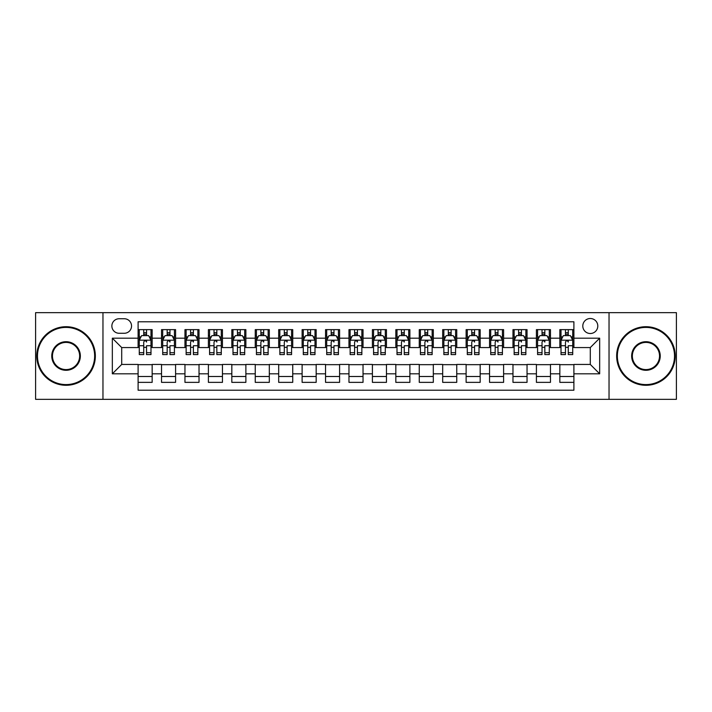 <?xml version="1.0" encoding="UTF-8"?>
<svg xmlns="http://www.w3.org/2000/svg" width="712" height="712" viewBox="0 0 712 712"><rect width="100%" height="100%" fill="white"/><g stroke="black" fill="none" stroke-linecap="round" stroke-linejoin="round"><path stroke-width="1.07" d="M590.293 318.513A7.494 7.494 0 0 0 582.799 326.007A7.494 7.494 0 0 0 590.293 333.51A7.494 7.494 0 0 0 597.795 326.007A7.494 7.494 0 0 0 590.293 318.513M609.036 399.343L676.4 399.343L676.4 312.657L609.036 312.657L609.036 399.343L102.964 399.343L102.964 312.657L35.6 312.657L35.6 399.343L102.964 399.343M573.899 329.638L559.837 329.638L559.837 338.191L550.465 338.191L550.465 347.563L559.837 347.563L559.837 338.191M550.465 338.191L550.465 329.638L536.412 329.638L536.412 338.191L527.04 338.191L527.04 347.563L536.412 347.563L536.412 338.191M527.04 338.191L527.04 329.638L512.978 329.638L512.978 338.191L503.607 338.191L503.607 347.563L512.978 347.563L512.978 338.191M503.607 338.191L503.607 329.638L489.544 329.638L489.544 338.191L480.173 338.191L480.173 347.563L489.544 347.563L489.544 338.191M480.173 338.191L480.173 329.638L466.12 329.638L466.12 338.191L456.748 338.191L456.748 347.563L466.12 347.563L466.12 338.191M456.748 338.191L456.748 329.638L442.686 329.638L442.686 338.191L433.314 338.191L433.314 347.563L442.686 347.563L442.686 338.191M433.314 338.191L433.314 329.638L419.261 329.638L419.261 338.191L409.889 338.191L409.889 347.563L419.261 347.563L419.261 338.191M409.889 338.191L409.889 329.638L395.827 329.638L395.827 338.191L386.456 338.191L386.456 347.563L395.827 347.563L395.827 338.191M386.456 338.191L386.456 329.638L372.403 329.638L372.403 338.191L363.031 338.191L363.031 347.563L372.403 347.563L372.403 338.191M363.031 338.191L363.031 329.638L348.969 329.638L348.969 338.191L339.597 338.191L339.597 347.563L348.969 347.563L348.969 338.191M339.597 338.191L339.597 329.638L325.544 329.638L325.544 338.191L316.173 338.191L316.173 347.563L325.544 347.563L325.544 338.191M316.173 338.191L316.173 329.638L302.111 329.638L302.111 338.191L292.739 338.191L292.739 347.563L302.111 347.563L302.111 338.191M292.739 338.191L292.739 329.638L278.686 329.638L278.686 338.191L269.314 338.191L269.314 347.563L278.686 347.563L278.686 338.191M269.314 338.191L269.314 329.638L255.252 329.638L255.252 338.191L245.88 338.191L245.88 347.563L255.252 347.563L255.252 338.191M245.88 338.191L245.88 329.638L231.827 329.638L231.827 338.191L222.456 338.191L222.456 347.563L231.827 347.563L231.827 338.191M222.456 338.191L222.456 329.638L208.394 329.638L208.394 338.191L199.022 338.191L199.022 347.563L208.394 347.563L208.394 338.191M199.022 338.191L199.022 329.638L184.96 329.638L184.96 338.191L175.588 338.191L175.588 347.563L184.96 347.563L184.96 338.191M175.588 338.191L175.588 329.638L161.535 329.638L161.535 347.563L152.163 347.563L152.163 329.638L138.101 329.638M138.101 382.362L152.163 382.362L152.163 364.437L161.535 364.437L161.535 382.362L175.588 382.362L175.588 364.437L184.96 364.437L184.96 373.809L175.588 373.809M184.96 373.809L184.96 382.362L199.022 382.362L199.022 364.437L208.394 364.437L208.394 373.809L199.022 373.809M208.394 373.809L208.394 382.362L222.456 382.362L222.456 364.437L231.827 364.437L231.827 373.809L222.456 373.809M231.827 373.809L231.827 382.362L245.88 382.362L245.88 364.437L255.252 364.437L255.252 373.809L245.88 373.809M255.252 373.809L255.252 382.362L269.314 382.362L269.314 364.437L278.686 364.437L278.686 373.809L269.314 373.809M278.686 373.809L278.686 382.362L292.739 382.362L292.739 364.437L302.111 364.437L302.111 373.809L292.739 373.809M302.111 373.809L302.111 382.362L316.173 382.362L316.173 364.437L325.544 364.437L325.544 373.809L316.173 373.809M325.544 373.809L325.544 382.362L339.597 382.362L339.597 364.437L348.969 364.437L348.969 373.809L339.597 373.809M348.969 373.809L348.969 382.362L363.031 382.362L363.031 364.437L372.403 364.437L372.403 373.809L363.031 373.809M372.403 373.809L372.403 382.362L386.456 382.362L386.456 364.437L395.827 364.437L395.827 373.809L386.456 373.809M395.827 373.809L395.827 382.362L409.889 382.362L409.889 364.437L419.261 364.437L419.261 373.809L409.889 373.809M419.261 373.809L419.261 382.362L433.314 382.362L433.314 364.437L442.686 364.437L442.686 373.809L433.314 373.809M442.686 373.809L442.686 382.362L456.748 382.362L456.748 364.437L466.12 364.437L466.12 373.809L456.748 373.809M466.12 373.809L466.12 382.362L480.173 382.362L480.173 364.437L489.544 364.437L489.544 373.809L480.173 373.809M489.544 373.809L489.544 382.362L503.607 382.362L503.607 364.437L512.978 364.437L512.978 373.809L503.607 373.809M512.978 373.809L512.978 382.362L527.04 382.362L527.04 364.437L536.412 364.437L536.412 373.809L527.04 373.809M536.412 373.809L536.412 382.362L550.465 382.362L550.465 364.437L559.837 364.437L559.837 373.809L550.465 373.809M119.126 333.269L124.28 333.269A7.262 7.262 0 0 0 131.542 326.007A7.262 7.262 0 0 0 124.28 318.745L119.126 318.745A7.262 7.262 0 0 0 111.864 326.007A7.262 7.262 0 0 0 119.126 333.269M609.036 312.657L102.964 312.657M573.899 338.191L573.899 321.788L138.101 321.788L138.101 347.563L121.707 347.563L121.707 364.437L138.101 364.437L138.101 390.212L573.899 390.212L573.899 364.437L590.293 364.437L590.293 347.563L573.899 347.563L573.899 338.191L599.664 338.191L599.664 373.809L573.899 373.809M138.101 373.809L112.336 373.809L112.336 338.191L138.101 338.191M559.837 373.809L559.837 382.362L573.899 382.362M138.101 335.503L139.276 335.503M143.726 335.503L146.538 335.503M150.989 335.503L152.163 335.503M138.101 347.331L139.276 347.331M143.726 347.331L146.538 347.331M150.989 347.331L152.163 347.331M138.101 364.669L152.163 364.669M138.101 376.497L152.163 376.497M161.535 347.331L162.71 347.331M167.16 347.331L169.972 347.331M174.422 347.331L175.588 347.331M161.535 335.503L162.71 335.503M167.16 335.503L169.972 335.503M174.422 335.503L175.588 335.503M161.535 364.669L175.588 364.669M161.535 376.497L175.588 376.497M184.96 364.669L199.022 364.669M184.96 376.497L199.022 376.497M184.96 335.503L186.135 335.503M190.585 335.503L193.397 335.503M197.847 335.503L199.022 335.503M184.96 347.331L186.135 347.331M190.585 347.331L193.397 347.331M197.847 347.331L199.022 347.331M208.394 364.669L222.456 364.669M208.394 376.497L222.456 376.497M208.394 335.503L209.568 335.503M214.018 335.503L216.831 335.503M221.281 335.503L222.456 335.503M208.394 347.331L209.568 347.331M214.018 347.331L216.831 347.331M221.281 347.331L222.456 347.331M231.827 364.669L245.88 364.669M231.827 376.497L245.88 376.497M231.827 335.503L232.993 335.503M237.443 335.503L240.255 335.503M244.706 335.503L245.88 335.503M231.827 347.331L232.993 347.331M237.443 347.331L240.255 347.331M244.706 347.331L245.88 347.331M255.252 364.669L269.314 364.669M255.252 376.497L269.314 376.497M255.252 335.503L256.427 335.503M260.877 335.503L263.689 335.503M268.139 335.503L269.314 335.503M255.252 347.331L256.427 347.331M260.877 347.331L263.689 347.331M268.139 347.331L269.314 347.331M278.686 364.669L292.739 364.669M278.686 376.497L292.739 376.497M278.686 335.503L279.852 335.503M284.302 335.503L287.114 335.503M291.573 335.503L292.739 335.503M278.686 347.331L279.852 347.331M284.302 347.331L287.114 347.331M291.573 347.331L292.739 347.331M302.111 364.669L316.173 364.669M302.111 376.497L316.173 376.497M302.111 335.503L303.285 335.503M307.735 335.503L310.548 335.503M314.998 335.503L316.173 335.503M302.111 347.331L303.285 347.331M307.735 347.331L310.548 347.331M314.998 347.331L316.173 347.331M325.544 364.669L339.597 364.669M325.544 376.497L339.597 376.497M325.544 335.503L326.71 335.503M331.169 335.503L333.973 335.503M338.431 335.503L339.597 335.503M325.544 347.331L326.71 347.331M331.169 347.331L333.973 347.331M338.431 347.331L339.597 347.331M348.969 364.669L363.031 364.669M348.969 376.497L363.031 376.497M348.969 335.503L350.144 335.503M354.594 335.503L357.406 335.503M361.856 335.503L363.031 335.503M348.969 347.331L350.144 347.331M354.594 347.331L357.406 347.331M361.856 347.331L363.031 347.331M372.403 364.669L386.456 364.669M372.403 376.497L386.456 376.497M372.403 335.503L373.569 335.503M378.028 335.503L380.831 335.503M385.29 335.503L386.456 335.503M372.403 347.331L373.569 347.331M378.028 347.331L380.831 347.331M385.29 347.331L386.456 347.331M395.827 364.669L409.889 364.669M395.827 376.497L409.889 376.497M395.827 335.503L397.002 335.503M401.452 335.503L404.265 335.503M408.715 335.503L409.889 335.503M395.827 347.331L397.002 347.331M401.452 347.331L404.265 347.331M408.715 347.331L409.889 347.331M419.261 364.669L433.314 364.669M419.261 376.497L433.314 376.497M419.261 335.503L420.427 335.503M424.886 335.503L427.698 335.503M432.148 335.503L433.314 335.503M419.261 347.331L420.427 347.331M424.886 347.331L427.698 347.331M432.148 347.331L433.314 347.331M442.686 364.669L456.748 364.669M442.686 376.497L456.748 376.497M442.686 335.503L443.861 335.503M448.311 335.503L451.123 335.503M455.573 335.503L456.748 335.503M442.686 347.331L443.861 347.331M448.311 347.331L451.123 347.331M455.573 347.331L456.748 347.331M466.12 364.669L480.173 364.669M466.12 376.497L480.173 376.497M466.12 335.503L467.294 335.503M471.744 335.503L474.557 335.503M479.007 335.503L480.173 335.503M466.12 347.331L467.294 347.331M471.744 347.331L474.557 347.331M479.007 347.331L480.173 347.331M489.544 364.669L503.607 364.669M489.544 376.497L503.607 376.497M489.544 335.503L490.719 335.503M495.169 335.503L497.982 335.503M502.432 335.503L503.607 335.503M489.544 347.331L490.719 347.331M495.169 347.331L497.982 347.331M502.432 347.331L503.607 347.331M512.978 364.669L527.04 364.669M512.978 376.497L527.04 376.497M512.978 335.503L514.153 335.503M518.603 335.503L521.415 335.503M525.865 335.503L527.04 335.503M512.978 347.331L514.153 347.331M518.603 347.331L521.415 347.331M525.865 347.331L527.04 347.331M536.412 364.669L550.465 364.669M536.412 376.497L550.465 376.497M536.412 335.503L537.578 335.503M542.028 335.503L544.84 335.503M549.29 335.503L550.465 335.503M536.412 347.331L537.578 347.331M542.028 347.331L544.84 347.331M549.29 347.331L550.465 347.331M559.837 364.669L573.899 364.669M559.837 376.497L573.899 376.497M559.837 335.503L561.012 335.503M565.462 335.503L568.274 335.503M572.724 335.503L573.899 335.503M559.837 347.331L561.012 347.331M565.462 347.331L568.274 347.331M572.724 347.331L573.899 347.331M121.707 347.563L112.336 338.191M121.707 364.437L112.336 373.809M599.664 338.191L590.293 347.563M599.664 373.809L590.293 364.437M146.538 329.638L146.538 335.619L146.538 332.691L143.726 332.691M150.989 352.689L146.538 352.689L146.538 354.594L150.989 354.594L150.989 340.3L148.648 335.619L141.617 335.619L139.276 340.3L139.276 345.729L139.276 329.638M139.276 349.966L139.276 351.55M139.276 336.954L139.276 332.691M139.276 352.689L139.276 354.594L143.726 354.594L143.726 352.689L139.276 352.689L139.276 345.729L143.726 345.729L143.726 349.966M150.989 336.954L150.989 332.691M146.538 352.689L146.538 345.729L150.989 345.729L150.989 329.638M143.726 335.619L143.726 329.638M146.538 349.966L146.538 351.55M143.726 352.689L143.726 342.063C144.669 340.256 145.604 340.256 146.538 342.063L146.538 340.185M66.056 327.413A28.587 28.587 0 0 0 37.478 356A28.587 28.587 0 0 0 66.056 384.587A28.587 28.587 0 0 0 94.643 356A28.587 28.587 0 0 0 66.056 327.413M66.056 385.29A29.29 29.29 0 0 1 36.775 356A29.29 29.29 0 0 1 66.056 326.71A29.29 29.29 0 0 1 95.346 356A29.29 29.29 0 0 1 66.056 385.29M66.056 341.707A14.293 14.293 0 0 1 80.349 356A14.293 14.293 0 0 1 66.056 370.293A14.293 14.293 0 0 1 51.762 356A14.293 14.293 0 0 1 66.056 341.707M66.056 369.59A13.59 13.59 0 0 0 79.646 356A13.59 13.59 0 0 0 66.056 342.41A13.59 13.59 0 0 0 52.466 356A13.59 13.59 0 0 0 66.056 369.59M645.944 327.413A28.587 28.587 0 0 0 617.357 356A28.587 28.587 0 0 0 645.944 384.587A28.587 28.587 0 0 0 674.522 356A28.587 28.587 0 0 0 645.944 327.413M645.944 385.29A29.29 29.29 0 0 1 616.654 356A29.29 29.29 0 0 1 645.944 326.71A29.29 29.29 0 0 1 675.225 356A29.29 29.29 0 0 1 645.944 385.29M645.944 341.707A14.293 14.293 0 0 1 660.238 356A14.293 14.293 0 0 1 645.944 370.293A14.293 14.293 0 0 1 631.651 356A14.293 14.293 0 0 1 645.944 341.707M645.944 369.59A13.59 13.59 0 0 0 659.534 356A13.59 13.59 0 0 0 645.944 342.41A13.59 13.59 0 0 0 632.354 356A13.59 13.59 0 0 0 645.944 369.59M169.972 329.638L169.972 335.619L169.972 332.691L167.16 332.691M174.422 352.689L169.972 352.689L169.972 354.594L174.422 354.594L174.422 340.3L172.082 335.619L165.05 335.619L162.71 340.3L162.71 345.729L162.71 329.638M162.71 349.966L162.71 351.55M162.71 336.954L162.71 332.691M162.71 352.689L162.71 354.594L167.16 354.594L167.16 352.689L162.71 352.689L162.71 345.729L167.16 345.729L167.16 349.966M174.422 336.954L174.422 332.691M169.972 352.689L169.972 345.729L174.422 345.729L174.422 329.638M167.16 335.619L167.16 329.638M169.972 349.966L169.972 351.55M167.16 352.689L167.16 342.063C168.094 340.256 169.029 340.256 169.972 342.063L169.972 340.185M193.397 329.638L193.397 335.619L193.397 332.691L190.585 332.691M197.847 352.689L193.397 352.689L193.397 354.594L197.847 354.594L197.847 340.3L195.506 335.619L188.475 335.619L186.135 340.3L186.135 345.729L186.135 329.638M186.135 349.966L186.135 351.55M186.135 336.954L186.135 332.691M186.135 352.689L186.135 354.594L190.585 354.594L190.585 352.689L186.135 352.689L186.135 345.729L190.585 345.729L190.585 349.966M197.847 336.954L197.847 332.691M193.397 352.689L193.397 345.729L197.847 345.729L197.847 329.638M190.585 335.619L190.585 329.638M193.397 349.966L193.397 351.55M190.585 352.689L190.585 342.063C191.528 340.256 192.463 340.256 193.397 342.063L193.397 340.185M216.831 329.638L216.831 335.619L216.831 332.691L214.018 332.691M221.281 352.689L216.831 352.689L216.831 354.594L221.281 354.594L221.281 340.3L218.94 335.619L211.909 335.619L209.568 340.3L209.568 345.729L209.568 329.638M209.568 349.966L209.568 351.55M209.568 336.954L209.568 332.691M209.568 352.689L209.568 354.594L214.018 354.594L214.018 352.689L209.568 352.689L209.568 345.729L214.018 345.729L214.018 349.966M221.281 336.954L221.281 332.691M216.831 352.689L216.831 345.729L221.281 345.729L221.281 329.638M214.018 335.619L214.018 329.638M216.831 349.966L216.831 351.55M214.018 352.689L214.018 342.063C214.953 340.256 215.896 340.256 216.831 342.063L216.831 340.185M240.255 329.638L240.255 335.619L240.255 332.691L237.443 332.691M244.706 352.689L240.255 352.689L240.255 354.594L244.706 354.594L244.706 340.3L242.365 335.619L235.334 335.619L232.993 340.3L232.993 345.729L232.993 329.638M232.993 349.966L232.993 351.55M232.993 336.954L232.993 332.691M232.993 352.689L232.993 354.594L237.443 354.594L237.443 352.689L232.993 352.689L232.993 345.729L237.443 345.729L237.443 349.966M244.706 336.954L244.706 332.691M240.255 352.689L240.255 345.729L244.706 345.729L244.706 329.638M237.443 335.619L237.443 329.638M240.255 349.966L240.255 351.55M237.443 352.689L237.443 342.063C238.387 340.256 239.321 340.256 240.255 342.063L240.255 340.185M263.689 329.638L263.689 335.619L263.689 332.691L260.877 332.691M268.139 352.689L263.689 352.689L263.689 354.594L268.139 354.594L268.139 340.3L265.798 335.619L258.767 335.619L256.427 340.3L256.427 345.729L256.427 329.638M256.427 349.966L256.427 351.55M256.427 336.954L256.427 332.691M256.427 352.689L256.427 354.594L260.877 354.594L260.877 352.689L256.427 352.689L256.427 345.729L260.877 345.729L260.877 349.966M268.139 336.954L268.139 332.691M263.689 352.689L263.689 345.729L268.139 345.729L268.139 329.638M260.877 335.619L260.877 329.638M263.689 349.966L263.689 351.55M260.877 352.689L260.877 342.063C261.811 340.256 262.755 340.256 263.689 342.063L263.689 340.185M287.114 329.638L287.114 335.619L287.114 332.691L284.302 332.691M291.573 352.689L287.114 352.689L287.114 354.594L291.573 354.594L291.573 340.3L289.223 335.619L282.192 335.619L279.852 340.3L279.852 345.729L279.852 329.638M279.852 349.966L279.852 351.55M279.852 336.954L279.852 332.691M279.852 352.689L279.852 354.594L284.302 354.594L284.302 352.689L279.852 352.689L279.852 345.729L284.302 345.729L284.302 349.966M291.573 336.954L291.573 332.691M287.114 352.689L287.114 345.729L291.573 345.729L291.573 329.638M284.302 335.619L284.302 329.638M287.114 349.966L287.114 351.55M284.302 352.689L284.302 342.063C285.245 340.256 286.18 340.256 287.114 342.063L287.114 340.185M310.548 329.638L310.548 335.619L310.548 332.691L307.735 332.691M314.998 352.689L310.548 352.689L310.548 354.594L314.998 354.594L314.998 340.3L312.657 335.619L305.626 335.619L303.285 340.3L303.285 345.729L303.285 329.638M303.285 349.966L303.285 351.55M303.285 336.954L303.285 332.691M303.285 352.689L303.285 354.594L307.735 354.594L307.735 352.689L303.285 352.689L303.285 345.729L307.735 345.729L307.735 349.966M314.998 336.954L314.998 332.691M310.548 352.689L310.548 345.729L314.998 345.729L314.998 329.638M307.735 335.619L307.735 329.638M310.548 349.966L310.548 351.55M307.735 352.689L307.735 342.063C308.67 340.256 309.613 340.256 310.548 342.063L310.548 340.185M333.973 329.638L333.973 335.619L333.973 332.691L331.169 332.691M338.431 352.689L333.973 352.689L333.973 354.594L338.431 354.594L338.431 340.3L336.082 335.619L329.06 335.619L326.71 340.3L326.71 345.729L326.71 329.638M326.71 349.966L326.71 351.55M326.71 336.954L326.71 332.691M326.71 352.689L326.71 354.594L331.169 354.594L331.169 352.689L326.71 352.689L326.71 345.729L331.169 345.729L331.169 349.966M338.431 336.954L338.431 332.691M333.973 352.689L333.973 345.729L338.431 345.729L338.431 329.638M331.169 335.619L331.169 329.638M333.973 349.966L333.973 351.55M331.169 352.689L331.169 342.063C332.103 340.256 333.038 340.256 333.973 342.063L333.973 340.185M357.406 329.638L357.406 335.619L357.406 332.691L354.594 332.691M361.856 352.689L357.406 352.689L357.406 354.594L361.856 354.594L361.856 340.3L359.515 335.619L352.485 335.619L350.144 340.3L350.144 345.729L350.144 329.638M350.144 349.966L350.144 351.55M350.144 336.954L350.144 332.691M350.144 352.689L350.144 354.594L354.594 354.594L354.594 352.689L350.144 352.689L350.144 345.729L354.594 345.729L354.594 349.966M361.856 336.954L361.856 332.691M357.406 352.689L357.406 345.729L361.856 345.729L361.856 329.638M354.594 335.619L354.594 329.638M357.406 349.966L357.406 351.55M354.594 352.689L354.594 342.063C355.528 340.256 356.472 340.256 357.406 342.063L357.406 340.185M380.831 329.638L380.831 335.619L380.831 332.691L378.028 332.691M385.29 352.689L380.831 352.689L380.831 354.594L385.29 354.594L385.29 340.3L382.94 335.619L375.918 335.619L373.569 340.3L373.569 345.729L373.569 329.638M373.569 349.966L373.569 351.55M373.569 336.954L373.569 332.691M373.569 352.689L373.569 354.594L378.028 354.594L378.028 352.689L373.569 352.689L373.569 345.729L378.028 345.729L378.028 349.966M385.29 336.954L385.29 332.691M380.831 352.689L380.831 345.729L385.29 345.729L385.29 329.638M378.028 335.619L378.028 329.638M380.831 349.966L380.831 351.55M378.028 352.689L378.028 342.063C378.962 340.256 379.897 340.256 380.831 342.063L380.831 340.185M404.265 329.638L404.265 335.619L404.265 332.691L401.452 332.691M408.715 352.689L404.265 352.689L404.265 354.594L408.715 354.594L408.715 340.3L406.374 335.619L399.343 335.619L397.002 340.3L397.002 345.729L397.002 329.638M397.002 349.966L397.002 351.55M397.002 336.954L397.002 332.691M397.002 352.689L397.002 354.594L401.452 354.594L401.452 352.689L397.002 352.689L397.002 345.729L401.452 345.729L401.452 349.966M408.715 336.954L408.715 332.691M404.265 352.689L404.265 345.729L408.715 345.729L408.715 329.638M401.452 335.619L401.452 329.638M404.265 349.966L404.265 351.55M401.452 352.689L401.452 342.063C402.396 340.256 403.33 340.256 404.265 342.063L404.265 340.185M427.698 329.638L427.698 335.619L427.698 332.691L424.886 332.691M432.148 352.689L427.698 352.689L427.698 354.594L432.148 354.594L432.148 340.3L429.808 335.619L422.777 335.619L420.427 340.3L420.427 345.729L420.427 329.638M420.427 349.966L420.427 351.55M420.427 336.954L420.427 332.691M420.427 352.689L420.427 354.594L424.886 354.594L424.886 352.689L420.427 352.689L420.427 345.729L424.886 345.729L424.886 349.966M432.148 336.954L432.148 332.691M427.698 352.689L427.698 345.729L432.148 345.729L432.148 329.638M424.886 335.619L424.886 329.638M427.698 349.966L427.698 351.55M424.886 352.689L424.886 342.063C425.82 340.256 426.755 340.256 427.698 342.063L427.698 340.185M451.123 329.638L451.123 335.619L451.123 332.691L448.311 332.691M455.573 352.689L451.123 352.689L451.123 354.594L455.573 354.594L455.573 340.3L453.233 335.619L446.202 335.619L443.861 340.3L443.861 345.729L443.861 329.638M443.861 349.966L443.861 351.55M443.861 336.954L443.861 332.691M443.861 352.689L443.861 354.594L448.311 354.594L448.311 352.689L443.861 352.689L443.861 345.729L448.311 345.729L448.311 349.966M455.573 336.954L455.573 332.691M451.123 352.689L451.123 345.729L455.573 345.729L455.573 329.638M448.311 335.619L448.311 329.638M451.123 349.966L451.123 351.55M448.311 352.689L448.311 342.063C449.254 340.256 450.189 340.256 451.123 342.063L451.123 340.185M474.557 329.638L474.557 335.619L474.557 332.691L471.744 332.691M479.007 352.689L474.557 352.689L474.557 354.594L479.007 354.594L479.007 340.3L476.666 335.619L469.635 335.619L467.294 340.3L467.294 345.729L467.294 329.638M467.294 349.966L467.294 351.55M467.294 336.954L467.294 332.691M467.294 352.689L467.294 354.594L471.744 354.594L471.744 352.689L467.294 352.689L467.294 345.729L471.744 345.729L471.744 349.966M479.007 336.954L479.007 332.691M474.557 352.689L474.557 345.729L479.007 345.729L479.007 329.638M471.744 335.619L471.744 329.638M474.557 349.966L474.557 351.55M471.744 352.689L471.744 342.063C472.679 340.256 473.613 340.256 474.557 342.063L474.557 340.185M497.982 329.638L497.982 335.619L497.982 332.691L495.169 332.691M502.432 352.689L497.982 352.689L497.982 354.594L502.432 354.594L502.432 340.3L500.091 335.619L493.06 335.619L490.719 340.3L490.719 345.729L490.719 329.638M490.719 349.966L490.719 351.55M490.719 336.954L490.719 332.691M490.719 352.689L490.719 354.594L495.169 354.594L495.169 352.689L490.719 352.689L490.719 345.729L495.169 345.729L495.169 349.966M502.432 336.954L502.432 332.691M497.982 352.689L497.982 345.729L502.432 345.729L502.432 329.638M495.169 335.619L495.169 329.638M497.982 349.966L497.982 351.55M495.169 352.689L495.169 342.063C496.113 340.256 497.047 340.256 497.982 342.063L497.982 340.185M521.415 329.638L521.415 335.619L521.415 332.691L518.603 332.691M525.865 352.689L521.415 352.689L521.415 354.594L525.865 354.594L525.865 340.3L523.525 335.619L516.494 335.619L514.153 340.3L514.153 345.729L514.153 329.638M514.153 349.966L514.153 351.55M514.153 336.954L514.153 332.691M514.153 352.689L514.153 354.594L518.603 354.594L518.603 352.689L514.153 352.689L514.153 345.729L518.603 345.729L518.603 349.966M525.865 336.954L525.865 332.691M521.415 352.689L521.415 345.729L525.865 345.729L525.865 329.638M518.603 335.619L518.603 329.638M521.415 349.966L521.415 351.55M518.603 352.689L518.603 342.063C519.538 340.256 520.481 340.256 521.415 342.063L521.415 340.185M544.84 329.638L544.84 335.619L544.84 332.691L542.028 332.691M549.29 352.689L544.84 352.689L544.84 354.594L549.29 354.594L549.29 340.3L546.949 335.619L539.918 335.619L537.578 340.3L537.578 345.729L537.578 329.638M537.578 349.966L537.578 351.55M537.578 336.954L537.578 332.691M537.578 352.689L537.578 354.594L542.028 354.594L542.028 352.689L537.578 352.689L537.578 345.729L542.028 345.729L542.028 349.966M549.29 336.954L549.29 332.691M544.84 352.689L544.84 345.729L549.29 345.729L549.29 329.638M542.028 335.619L542.028 329.638M544.84 349.966L544.84 351.55M542.028 352.689L542.028 342.063C542.971 340.256 543.906 340.256 544.84 342.063L544.84 340.185M568.274 329.638L568.274 335.619L568.274 332.691L565.462 332.691M572.724 352.689L568.274 352.689L568.274 354.594L572.724 354.594L572.724 340.3L570.383 335.619L563.352 335.619L561.012 340.3L561.012 345.729L561.012 329.638M561.012 349.966L561.012 351.55M561.012 336.954L561.012 332.691M561.012 352.689L561.012 354.594L565.462 354.594L565.462 352.689L561.012 352.689L561.012 345.729L565.462 345.729L565.462 349.966M572.724 336.954L572.724 332.691M568.274 352.689L568.274 345.729L572.724 345.729L572.724 329.638M565.462 335.619L565.462 329.638M568.274 349.966L568.274 351.55M565.462 352.689L565.462 342.063C566.396 340.256 567.339 340.256 568.274 342.063L568.274 340.185M161.535 373.809L152.163 373.809M161.535 338.191L152.163 338.191M150.935 340.185L139.338 340.185M139.276 336.91L140.976 336.91M149.289 336.91L150.989 336.91M146.538 334.177L143.726 334.177M174.36 340.185L162.763 340.185M162.71 336.91L164.401 336.91M172.722 336.91L174.422 336.91M169.972 334.177L167.16 334.177M197.794 340.185L186.197 340.185M186.135 336.91L187.835 336.91M196.156 336.91L197.847 336.91M193.397 334.177L190.585 334.177M221.218 340.185L209.622 340.185M209.568 336.91L211.259 336.91M219.581 336.91L221.281 336.91M216.831 334.177L214.018 334.177M244.652 340.185L233.055 340.185M232.993 336.91L234.693 336.91M243.015 336.91L244.706 336.91M240.255 334.177L237.443 334.177M268.077 340.185L256.48 340.185M256.427 336.91L258.127 336.91M266.439 336.91L268.139 336.91M263.689 334.177L260.877 334.177M291.511 340.185L279.914 340.185M279.852 336.91L281.552 336.91M289.873 336.91L291.573 336.91M287.114 334.177L284.302 334.177M314.935 340.185L303.339 340.185M303.285 336.91L304.985 336.91M313.298 336.91L314.998 336.91M310.548 334.177L307.735 334.177M338.369 340.185L326.772 340.185M326.71 336.91L328.41 336.91M336.732 336.91L338.431 336.91M333.973 334.177L331.169 334.177M361.803 340.185L350.197 340.185M350.144 336.91L351.844 336.91M360.156 336.91L361.856 336.91M357.406 334.177L354.594 334.177M385.228 340.185L373.631 340.185M373.569 336.91L375.268 336.91M383.59 336.91L385.29 336.91M380.831 334.177L378.028 334.177M408.661 340.185L397.065 340.185M397.002 336.91L398.702 336.91M407.015 336.91L408.715 336.91M404.265 334.177L401.452 334.177M432.086 340.185L420.489 340.185M420.427 336.91L422.127 336.91M430.448 336.91L432.148 336.91M427.698 334.177L424.886 334.177M455.52 340.185L443.923 340.185M443.861 336.91L445.561 336.91M453.873 336.91L455.573 336.91M451.123 334.177L448.311 334.177M478.945 340.185L467.348 340.185M467.294 336.91L468.986 336.91M477.307 336.91L479.007 336.91M474.557 334.177L471.744 334.177M502.378 340.185L490.782 340.185M490.719 336.91L492.419 336.91M500.741 336.91L502.432 336.91M497.982 334.177L495.169 334.177M525.803 340.185L514.206 340.185M514.153 336.91L515.844 336.91M524.166 336.91L525.865 336.91M521.415 334.177L518.603 334.177M549.237 340.185L537.64 340.185M537.578 336.91L539.278 336.91M547.599 336.91L549.29 336.91M544.84 334.177L542.028 334.177M572.662 340.185L561.065 340.185M561.012 336.91L562.711 336.91M571.024 336.91L572.724 336.91M568.274 334.177L565.462 334.177"/></g></svg>
